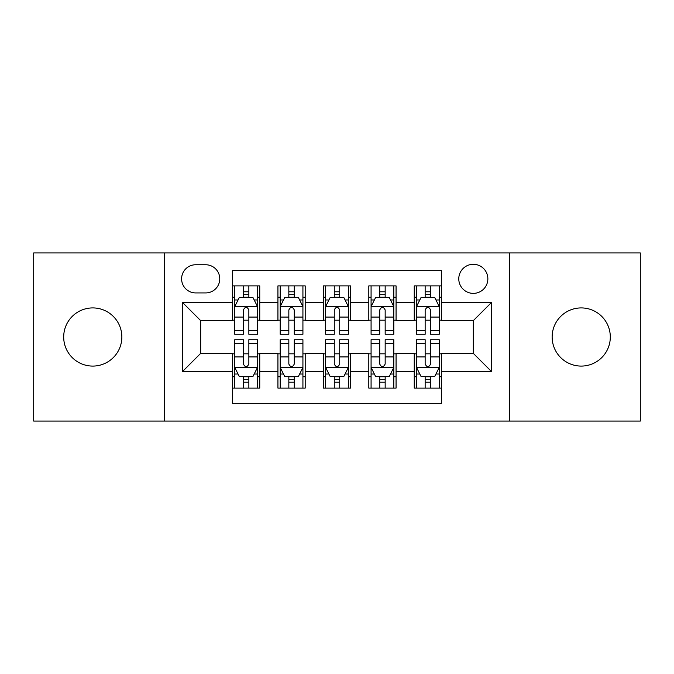 <?xml version="1.0" encoding="UTF-8"?>
<svg xmlns="http://www.w3.org/2000/svg" width="674" height="674" viewBox="0 0 674 674"><rect width="100%" height="100%" fill="white"/><g stroke="black" fill="none" stroke-linecap="round" stroke-linejoin="round"><path stroke-width="1.01" d="M581.232 307.917A29.083 29.083 0 0 0 552.149 337A29.083 29.083 0 0 0 581.232 366.083A29.083 29.083 0 0 0 610.307 337A29.083 29.083 0 0 0 581.232 307.917M92.768 307.917A29.083 29.083 0 0 0 63.693 337A29.083 29.083 0 0 0 92.768 366.083A29.083 29.083 0 0 0 121.851 337A29.083 29.083 0 0 0 92.768 307.917M473.316 264.301A14.542 14.542 0 0 0 458.775 278.842A14.542 14.542 0 0 0 473.316 293.375A14.542 14.542 0 0 0 487.858 278.842A14.542 14.542 0 0 0 473.316 264.301M509.662 421.065L640.3 421.065L640.3 252.935L509.662 252.935L509.662 421.065L164.338 421.065L164.338 252.935L33.7 252.935L33.7 421.065L164.338 421.065M441.504 285.886L414.249 285.886L414.249 302.466L396.068 302.466L396.068 320.639L414.249 320.639L414.249 302.466M396.068 302.466L396.068 285.886L368.804 285.886L368.804 302.466L350.632 302.466L350.632 320.639L368.804 320.639L368.804 302.466M350.632 302.466L350.632 285.886L323.368 285.886L323.368 302.466L305.196 302.466L305.196 320.639L323.368 320.639L323.368 302.466M305.196 302.466L305.196 285.886L277.932 285.886L277.932 320.639L259.751 320.639L259.751 285.886L232.496 285.886M232.496 388.114L259.751 388.114L259.751 353.361L277.932 353.361L277.932 388.114L305.196 388.114L305.196 353.361L323.368 353.361L323.368 371.534L305.196 371.534M323.368 371.534L323.368 388.114L350.632 388.114L350.632 353.361L368.804 353.361L368.804 371.534L350.632 371.534M368.804 371.534L368.804 388.114L396.068 388.114L396.068 353.361L414.249 353.361L414.249 371.534L396.068 371.534M195.687 292.929L205.68 292.929A14.087 14.087 0 0 0 219.766 278.842A14.087 14.087 0 0 0 205.68 264.756L195.687 264.756A14.087 14.087 0 0 0 181.601 278.842A14.087 14.087 0 0 0 195.687 292.929M509.662 252.935L164.338 252.935M441.504 302.466L441.504 270.662L232.496 270.662L232.496 320.639L200.684 320.639L200.684 353.361L232.496 353.361L232.496 403.338L441.504 403.338L441.504 353.361L473.316 353.361L473.316 320.639L441.504 320.639L441.504 302.466L491.489 302.466L491.489 371.534L441.504 371.534M232.496 371.534L182.511 371.534L182.511 302.466L232.496 302.466M414.249 371.534L414.249 388.114L441.504 388.114M232.496 297.242L234.763 297.242M243.398 297.242L248.849 297.242M257.485 297.242L259.751 297.242M232.496 320.184L234.763 320.184M243.398 320.184L248.849 320.184M257.485 320.184L259.751 320.184M232.496 353.816L234.763 353.816M243.398 353.816L248.849 353.816M257.485 353.816L259.751 353.816M232.496 376.758L234.763 376.758M243.398 376.758L248.849 376.758M257.485 376.758L259.751 376.758M277.932 320.184L280.199 320.184M288.834 320.184L294.285 320.184M302.921 320.184L305.196 320.184M277.932 297.242L280.199 297.242M288.834 297.242L294.285 297.242M302.921 297.242L305.196 297.242M277.932 353.816L280.199 353.816M288.834 353.816L294.285 353.816M302.921 353.816L305.196 353.816M277.932 376.758L280.199 376.758M288.834 376.758L294.285 376.758M302.921 376.758L305.196 376.758M323.368 353.816L325.643 353.816M334.27 353.816L339.73 353.816M348.357 353.816L350.632 353.816M323.368 376.758L325.643 376.758M334.27 376.758L339.73 376.758M348.357 376.758L350.632 376.758M323.368 297.242L325.643 297.242M334.27 297.242L339.73 297.242M348.357 297.242L350.632 297.242M323.368 320.184L325.643 320.184M334.27 320.184L339.73 320.184M348.357 320.184L350.632 320.184M368.804 353.816L371.079 353.816M379.715 353.816L385.166 353.816M393.801 353.816L396.068 353.816M368.804 376.758L371.079 376.758M379.715 376.758L385.166 376.758M393.801 376.758L396.068 376.758M368.804 297.242L371.079 297.242M379.715 297.242L385.166 297.242M393.801 297.242L396.068 297.242M368.804 320.184L371.079 320.184M379.715 320.184L385.166 320.184M393.801 320.184L396.068 320.184M414.249 353.816L416.515 353.816M425.151 353.816L430.602 353.816M439.237 353.816L441.504 353.816M414.249 376.758L416.515 376.758M425.151 376.758L430.602 376.758M439.237 376.758L441.504 376.758M414.249 297.242L416.515 297.242M425.151 297.242L430.602 297.242M439.237 297.242L441.504 297.242M414.249 320.184L416.515 320.184M425.151 320.184L430.602 320.184M439.237 320.184L441.504 320.184M200.684 320.639L182.511 302.466M200.684 353.361L182.511 371.534M491.489 302.466L473.316 320.639M491.489 371.534L473.316 353.361M248.849 291.791L243.398 291.791M257.485 330.572L248.849 330.572L248.849 334.27L257.485 334.27L257.485 306.56L252.935 297.47L239.304 297.47L234.763 306.56L234.763 334.27L243.398 334.27L243.398 330.572L234.763 330.572M234.763 306.56L234.763 285.886M257.485 306.56L257.485 285.886M243.398 297.47L243.398 285.886M248.849 285.886L248.849 297.47M248.849 330.572L248.849 309.964C247.038 306.459 245.218 306.459 243.398 309.964L243.398 330.572M243.398 382.209L248.849 382.209M234.763 343.428L243.398 343.428L243.398 339.73L234.763 339.73L234.763 367.44L239.304 376.53L252.935 376.53L257.485 367.44L257.485 339.73L248.849 339.73L248.849 343.428L257.485 343.428M257.485 367.44L257.485 388.114M234.763 367.44L234.763 388.114M248.849 376.53L248.849 388.114M243.398 388.114L243.398 376.53M243.398 343.428L243.398 364.036C245.21 367.541 247.029 367.541 248.849 364.036L248.849 343.428M294.285 291.791L288.834 291.791M302.921 330.572L294.285 330.572L294.285 334.27L302.921 334.27L302.921 306.56L298.38 297.47L284.748 297.47L280.199 306.56L280.199 334.27L288.834 334.27L288.834 330.572L280.199 330.572M280.199 306.56L280.199 285.886M302.921 306.56L302.921 285.886M288.834 297.47L288.834 285.886M294.285 285.886L294.285 297.47M294.285 330.572L294.285 309.964C292.474 306.459 290.654 306.459 288.834 309.964L288.834 330.572M339.73 291.791L334.27 291.791M348.357 330.572L339.73 330.572L339.73 334.27L348.357 334.27L348.357 306.56L343.816 297.47L330.184 297.47L325.643 306.56L325.643 334.27L334.27 334.27L334.27 330.572L325.643 330.572M325.643 306.56L325.643 285.886M348.357 306.56L348.357 285.886M334.27 297.47L334.27 285.886M339.73 285.886L339.73 297.47M339.73 330.572L339.73 309.964C337.91 306.459 336.09 306.459 334.27 309.964L334.27 330.572M385.166 291.791L379.715 291.791M393.801 330.572L385.166 330.572L385.166 334.27L393.801 334.27L393.801 306.56L389.252 297.47L375.62 297.47L371.079 306.56L371.079 334.27L379.715 334.27L379.715 330.572L371.079 330.572M371.079 306.56L371.079 285.886M393.801 306.56L393.801 285.886M379.715 297.47L379.715 285.886M385.166 285.886L385.166 297.47M385.166 330.572L385.166 309.964C383.346 306.459 381.535 306.459 379.715 309.964L379.715 330.572M430.602 291.791L425.151 291.791M439.237 330.572L430.602 330.572L430.602 334.27L439.237 334.27L439.237 306.56L434.696 297.47L421.065 297.47L416.515 306.56L416.515 334.27L425.151 334.27L425.151 330.572L416.515 330.572M416.515 306.56L416.515 285.886M439.237 306.56L439.237 285.886M425.151 297.47L425.151 285.886M430.602 285.886L430.602 297.47M430.602 330.572L430.602 309.964C428.79 306.459 426.971 306.459 425.151 309.964L425.151 330.572M288.834 382.209L294.285 382.209M280.199 343.428L288.834 343.428L288.834 339.73L280.199 339.73L280.199 367.44L284.748 376.53L298.38 376.53L302.921 367.44L302.921 339.73L294.285 339.73L294.285 343.428L302.921 343.428M302.921 367.44L302.921 388.114M280.199 367.44L280.199 388.114M294.285 376.53L294.285 388.114M288.834 388.114L288.834 376.53M288.834 343.428L288.834 364.036C290.654 367.541 292.465 367.541 294.285 364.036L294.285 343.428M334.27 382.209L339.73 382.209M325.643 343.428L334.27 343.428L334.27 339.73L325.643 339.73L325.643 367.44L330.184 376.53L343.816 376.53L348.357 367.44L348.357 339.73L339.73 339.73L339.73 343.428L348.357 343.428M348.357 367.44L348.357 388.114M325.643 367.44L325.643 388.114M339.73 376.53L339.73 388.114M334.27 388.114L334.27 376.53M334.27 343.428L334.27 364.036C336.09 367.541 337.91 367.541 339.73 364.036L339.73 343.428M379.715 382.209L385.166 382.209M371.079 343.428L379.715 343.428L379.715 339.73L371.079 339.73L371.079 367.44L375.62 376.53L389.252 376.53L393.801 367.44L393.801 339.73L385.166 339.73L385.166 343.428L393.801 343.428M393.801 367.44L393.801 388.114M371.079 367.44L371.079 388.114M385.166 376.53L385.166 388.114M379.715 388.114L379.715 376.53M379.715 343.428L379.715 364.036C381.526 367.541 383.346 367.541 385.166 364.036L385.166 343.428M425.151 382.209L430.602 382.209M416.515 343.428L425.151 343.428L425.151 339.73L416.515 339.73L416.515 367.44L421.065 376.53L434.696 376.53L439.237 367.44L439.237 339.73L430.602 339.73L430.602 343.428L439.237 343.428M439.237 367.44L439.237 388.114M416.515 367.44L416.515 388.114M430.602 376.53L430.602 388.114M425.151 388.114L425.151 376.53M425.151 343.428L425.151 364.036C426.962 367.541 428.782 367.541 430.602 364.036L430.602 343.428M277.932 371.534L259.751 371.534M277.932 302.466L259.751 302.466M257.367 306.333L234.881 306.333M234.763 299.972L238.057 299.972M254.191 299.972L257.485 299.972M243.398 317.092L234.763 317.092M257.485 317.092L248.849 317.092M248.849 294.681L243.398 294.681M234.881 367.667L257.367 367.667M257.485 374.028L254.191 374.028M238.057 374.028L234.763 374.028M248.849 356.908L257.485 356.908M234.763 356.908L243.398 356.908M243.398 379.319L248.849 379.319M302.811 306.333L280.317 306.333M280.199 299.972L283.493 299.972M299.627 299.972L302.921 299.972M288.834 317.092L280.199 317.092M302.921 317.092L294.285 317.092M294.285 294.681L288.834 294.681M348.247 306.333L325.753 306.333M325.643 299.972L328.937 299.972M345.063 299.972L348.357 299.972M334.27 317.092L325.643 317.092M348.357 317.092L339.73 317.092M339.73 294.681L334.27 294.681M393.683 306.333L371.189 306.333M371.079 299.972L374.373 299.972M390.507 299.972L393.801 299.972M379.715 317.092L371.079 317.092M393.801 317.092L385.166 317.092M385.166 294.681L379.715 294.681M439.119 306.333L416.633 306.333M416.515 299.972L419.809 299.972M435.943 299.972L439.237 299.972M425.151 317.092L416.515 317.092M439.237 317.092L430.602 317.092M430.602 294.681L425.151 294.681M280.317 367.667L302.811 367.667M302.921 374.028L299.627 374.028M283.493 374.028L280.199 374.028M294.285 356.908L302.921 356.908M280.199 356.908L288.834 356.908M288.834 379.319L294.285 379.319M325.753 367.667L348.247 367.667M348.357 374.028L345.063 374.028M328.937 374.028L325.643 374.028M339.73 356.908L348.357 356.908M325.643 356.908L334.27 356.908M334.27 379.319L339.73 379.319M371.189 367.667L393.683 367.667M393.801 374.028L390.507 374.028M374.373 374.028L371.079 374.028M385.166 356.908L393.801 356.908M371.079 356.908L379.715 356.908M379.715 379.319L385.166 379.319M416.633 367.667L439.119 367.667M439.237 374.028L435.943 374.028M419.809 374.028L416.515 374.028M430.602 356.908L439.237 356.908M416.515 356.908L425.151 356.908M425.151 379.319L430.602 379.319"/></g></svg>
